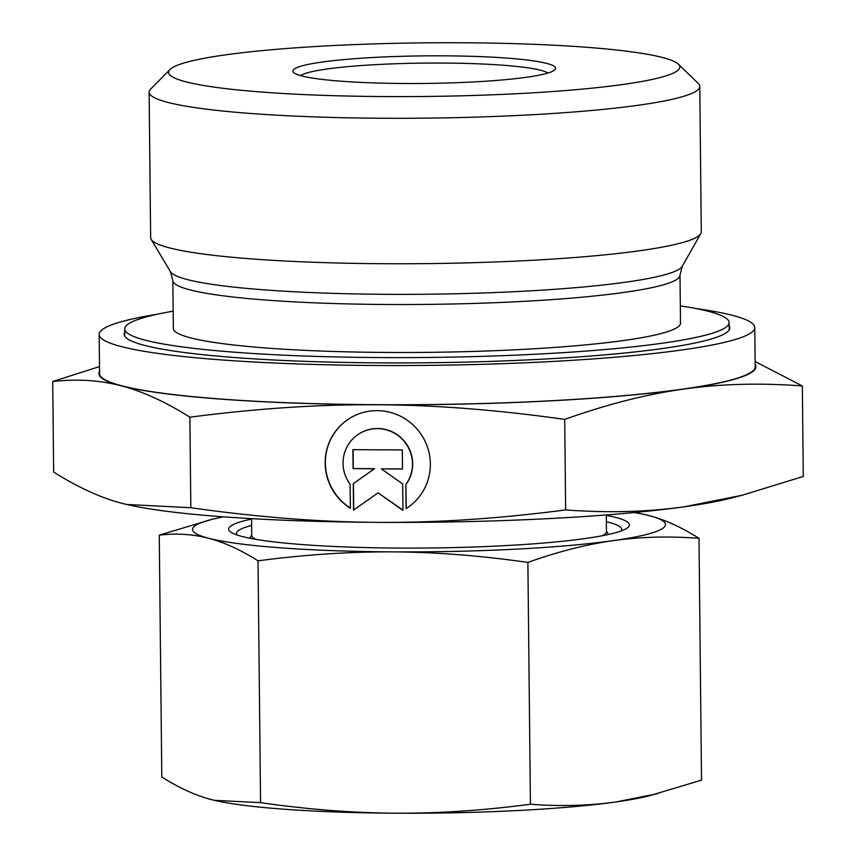 <?xml version="1.0" encoding="UTF-8"?>
<svg xmlns="http://www.w3.org/2000/svg" width="856" height="856" viewBox="0 0 856 856"><rect width="100%" height="100%" fill="white"/><g stroke="black" fill="none" stroke-linecap="round" stroke-linejoin="round"><path stroke-width="1.28" d="M170.023 69.507L150.624 89.088A275.332 28.879 -0.6 0 0 149.126 92.148A275.332 28.879 -0.6 0 0 403.476 118.288A275.332 28.879 -0.6 0 0 696.527 90.864A275.332 28.879 -0.6 0 0 699.759 86.381A275.332 28.879 -0.6 0 0 698.196 83.353L678.391 64.179A255.623 26.814 -0.6 0 0 430.215 42.8A255.623 26.814 -0.6 0 0 171.628 68.18A255.623 26.814 -0.6 0 0 170.023 69.507A255.623 26.814 -0.6 0 0 391.342 96.6A255.623 26.814 -0.6 0 0 676.839 71.155A255.623 26.814 -0.6 0 0 678.391 64.179M149.126 92.148L150.645 237.626A275.332 28.879 -0.6 0 0 151.18 239.38A275.332 28.879 -0.6 0 0 413.373 263.723A275.332 28.879 -0.6 0 0 698.047 236.342A275.332 28.879 -0.6 0 0 700.797 233.624A275.332 28.879 -0.6 0 0 701.289 231.858L699.759 86.381M682.243 266.302A256.404 26.9 -0.6 0 1 679.685 268.838A256.404 26.9 -0.6 0 1 387.094 294.336A256.404 26.9 -0.6 0 1 170.408 271.662L172.837 280.447L173.34 328.426A253.59 26.6 -0.6 0 0 407.606 352.49A253.59 26.6 -0.6 0 0 677.513 327.238A253.59 26.6 -0.6 0 0 680.499 323.108L679.996 275.14L682.243 266.302L700.797 233.624M173.158 311.177A302.2 31.704 -0.6 0 0 128.282 324.007A302.2 31.704 -0.6 0 0 124.73 328.929A302.2 31.704 -0.6 0 0 403.904 357.615A302.2 31.704 -0.6 0 0 725.556 327.527A302.2 31.704 -0.6 0 0 729.109 322.605A302.2 31.704 -0.6 0 0 680.317 305.87M124.762 332.064A302.864 31.768 -0.6 0 0 124.131 334.161A302.864 31.768 -0.6 0 0 403.914 362.912A302.864 31.768 -0.6 0 0 726.252 332.749A302.864 31.768 -0.6 0 0 729.815 327.816A302.864 31.768 -0.6 0 0 729.141 325.74M157.451 314.205A327.827 34.39 -0.6 0 0 103.02 329.089A327.827 34.39 -0.6 0 0 99.168 334.429L99.574 373.623A327.827 34.39 -0.6 0 0 402.416 404.738A327.827 34.39 -0.6 0 0 751.333 372.093A327.827 34.39 -0.6 0 0 755.195 366.753L754.778 327.559A327.827 34.39 -0.6 0 0 696.088 308.567M99.168 334.429A327.827 34.39 -0.6 0 0 402.01 365.544A327.827 34.39 -0.6 0 0 750.926 332.898A327.827 34.39 -0.6 0 0 754.778 327.559M602.26 535.749A177.385 18.607 -0.6 0 0 604.379 534.551A177.385 18.607 -0.6 0 0 606.465 531.662L606.294 514.927M547.851 73.06A124.826 13.097 -0.6 0 0 424.972 63.098A124.826 13.097 -0.6 0 0 300.959 75.478A124.826 13.097 -0.6 0 0 300.724 75.649M294.4 68.908A131.396 13.782 179.4 0 1 441.15 55.822A131.396 13.782 179.4 0 1 554.902 69.753A131.396 13.782 179.4 0 1 554.078 70.438A131.396 13.782 179.4 0 1 421.163 83.481A131.396 13.782 179.4 0 1 293.597 72.493A131.396 13.782 179.4 0 1 294.4 68.908M99.499 366.582L52.708 381.53C77.04 378.78 99.852 380.214 121.156 385.821C142.449 391.288 165.358 401.753 189.871 417.204C256.522 408.494 318.946 404.353 377.143 404.76C435.34 405.027 497.85 409.917 564.692 419.408C606.915 404.342 646.473 394.252 683.377 389.127C720.27 383.863 759.925 382.793 802.34 385.938L755.142 361.574M99.553 371.45A328.479 34.454 -0.6 0 0 121.156 385.821A328.479 34.454 -0.6 0 0 377.143 404.76A328.479 34.454 -0.6 0 0 683.377 389.127A328.479 34.454 -0.6 0 0 751.985 372.103A328.479 34.454 -0.6 0 0 755.174 364.581M347.697 419.654A53.211 52.291 -124.5 0 0 350.35 508.004M350.361 508.271A53.211 52.291 55.5 0 1 347.59 419.729A53.211 52.291 55.5 0 1 349.419 418.52A53.211 52.291 55.5 0 1 421.452 434.837A53.211 52.291 55.5 0 1 407.927 507.405A53.211 52.291 55.5 0 1 406.097 508.603L405.851 484.539A35.117 34.508 -124.5 0 0 405.412 442.916A35.117 34.508 -124.5 0 0 357.851 434.634A35.117 34.508 -124.5 0 0 350.104 484.207L350.361 508.271M405.851 484.539L406.3 508.464A53.211 52.291 -124.5 0 0 408.023 507.33M357.947 434.559A35.117 34.508 55.5 0 1 358.054 434.495A35.117 34.508 55.5 0 1 405.616 442.777A35.117 34.508 55.5 0 1 406.044 484.4M353.1 449.657L353.303 468.574L374.532 468.692L353.453 483.533L353.731 509.983M353.1 468.714L352.897 449.657L402.331 449.946L402.523 469.002L381.305 468.874L402.684 483.961L402.962 510.411L378.063 492.853L353.528 510.123L353.25 483.661L374.329 468.831L353.303 468.574M378.063 492.853L402.962 510.133M381.305 468.874L402.523 468.863M802.34 385.938L803.292 476.45L742.345 495.207L684.607 506.731C647.703 511.995 608.049 513.065 565.645 509.919C498.995 518.629 436.571 522.781 378.373 522.363C320.176 522.096 257.656 517.206 190.824 507.715L126.624 504.462L122.387 503.424C101.083 497.957 78.174 487.492 53.66 472.041L52.708 381.53M564.692 419.408L565.645 509.919M189.871 417.204L190.824 507.715M126.709 504.484A328.479 34.454 -0.6 0 0 126.816 504.516A328.479 34.454 -0.6 0 0 378.373 522.363A328.479 34.454 -0.6 0 0 684.607 506.731A328.479 34.454 -0.6 0 0 730.703 498.192L742.345 495.207M251.546 518.64L251.728 535.375A177.385 18.607 -0.6 0 0 256.008 539.376M251.621 525.434A192.6 20.202 -0.6 0 0 238.749 530.324A192.6 20.202 -0.6 0 0 237.048 534.989M251.557 519.068A200.379 21.015 -0.6 0 0 231.024 525.819A200.379 21.015 -0.6 0 0 232.072 532.892A200.379 21.015 -0.6 0 0 429.241 548A200.379 21.015 -0.6 0 0 626.057 528.762A200.379 21.015 -0.6 0 0 627.031 528.152A200.379 21.015 -0.6 0 0 606.294 515.355M657.643 793.651L616.074 801.944A236.513 24.813 -0.6 0 0 649.265 795.791L701.524 780.148L698.999 538.317C681.718 527.371 665.23 519.838 649.511 515.729L646.398 514.959M530.42 804.244C483.458 810.45 438.518 813.435 395.59 813.2A236.513 24.813 -0.6 0 0 616.074 801.944C588.853 805.753 560.306 806.523 530.42 804.244L527.885 562.424C557.641 551.745 586.125 544.48 613.335 540.618A236.513 24.813 -0.6 0 0 662.737 528.355A236.513 24.813 -0.6 0 0 649.511 515.729A236.513 24.813 -0.6 0 0 646.323 514.938A236.513 24.813 -0.6 0 0 634.243 512.53M223.555 516.831A236.513 24.813 -0.6 0 0 211.528 519.496A236.513 24.813 -0.6 0 0 195.318 525.605A236.513 24.813 -0.6 0 0 208.543 538.242C224.251 542.351 240.739 549.884 258.02 560.83C304.982 554.635 349.922 551.649 392.851 551.874C435.779 552.152 480.794 555.662 527.885 562.424M211.528 519.496L159.259 535.15C176.4 533.149 192.825 534.176 208.543 538.242A236.513 24.813 -0.6 0 0 392.851 551.874A236.513 24.813 -0.6 0 0 613.335 540.618C640.556 536.808 669.114 536.038 698.999 538.317M214.396 800.328A236.513 24.813 -0.6 0 0 214.46 800.349A236.513 24.813 -0.6 0 0 395.59 813.2C352.661 812.922 307.646 809.412 260.556 802.661L214.321 800.317L211.272 799.568C195.564 795.459 179.075 787.927 161.795 776.97L159.259 535.15M260.556 802.661L258.02 560.83M621.124 530.966A192.6 20.202 -0.6 0 0 606.358 521.721M172.837 280.447A253.59 26.6 -0.6 0 0 387.629 304.49A253.59 26.6 -0.6 0 0 677.01 279.27A253.59 26.6 -0.6 0 0 679.996 275.14M729.109 322.605L729.184 329.924M606.465 531.095L608.477 534.476M251.718 534.807L249.77 538.231M124.73 328.929L124.805 336.248M170.408 271.662L151.18 239.38"/></g></svg>
